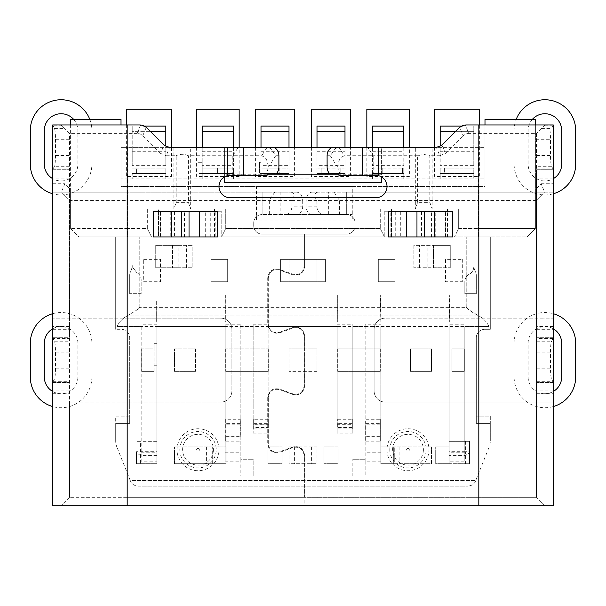 <?xml version="1.0" encoding="UTF-8"?>
<svg xmlns="http://www.w3.org/2000/svg" width="606" height="606" viewBox="0 0 606 606"><rect width="100%" height="100%" fill="white"/><g stroke="black" fill="none" stroke-linecap="round" stroke-linejoin="round"><path stroke-width="0.45" stroke-dasharray="3.03 2.27" d="M362.918 476.043L362.918 459.242L365.153 459.242L365.153 476.043L352.836 476.043L352.836 459.242L352.836 476.043L365.153 476.043L365.153 459.242L352.836 459.242L355.078 459.242L355.078 476.043M362.918 459.242L355.078 459.242M253.164 326.536L253.164 348.927L225.727 348.927L268.284 348.927L253.164 348.927L253.164 433.154L253.164 324.202L253.164 326.536L117.125 326.536L117.125 329.331L117.125 326.536C118.821 322.309 122.17 318.764 127.184 315.893C122.17 318.764 118.821 322.309 117.125 326.536L141.175 326.536L141.175 461.151L156.848 461.151L156.848 326.536L225.167 326.536L225.167 461.151L240.847 461.151L240.847 324.202L225.167 324.202L225.167 461.151M117.125 329.331L121.291 329.331A8.401 8.401 0 0 1 129.692 337.731A8.401 8.401 0 0 0 121.291 329.331L117.125 329.331M129.692 423.405L129.692 337.731L129.692 423.405L115.693 423.405L129.692 423.405L129.692 416.125L115.693 416.125L115.693 440.888A16.801 16.801 0 0 0 116.897 447.13A16.801 16.801 0 0 1 115.693 440.888L115.693 423.405L129.692 423.405L129.692 416.125L115.693 416.125L115.693 423.405L129.692 423.405M130.252 480.52L116.897 447.13L130.252 480.52L475.748 480.52L130.252 480.52M489.103 447.13L475.748 480.52L489.103 447.13A16.801 16.801 0 0 0 490.307 440.888A16.801 16.801 0 0 1 489.103 447.13M490.307 440.888L490.307 423.405L476.308 423.405L476.308 337.731L476.308 423.405L490.307 423.405L490.307 440.888M253.164 433.154L268.844 433.154L268.844 326.536L365.153 326.536L365.153 461.158L380.833 461.158L380.833 463.719L380.833 326.536L449.152 326.536L449.152 446.925L435.714 446.925L449.152 446.925L449.152 463.719L435.714 463.719L435.714 446.925L435.714 463.719L449.152 463.719L449.152 441.327L469.529 441.327L469.529 463.719L449.152 463.719L449.152 461.151L464.825 461.151L464.825 326.536L488.875 326.536L488.875 329.331L484.709 329.331A8.401 8.401 0 0 0 476.308 337.731A8.401 8.401 0 0 1 484.709 329.331L488.875 329.331L488.875 326.536L352.836 326.536L352.836 348.927L337.716 348.927L380.273 348.927L352.836 348.927L352.836 371.326L380.273 371.326L337.716 371.326L352.836 371.326L352.836 433.154L337.156 433.154L337.156 326.536L240.847 326.536L240.847 371.326L268.284 371.326L225.727 371.326L240.847 371.326L240.847 459.242L253.164 459.242L253.164 476.043L253.164 459.242L250.922 459.242L250.922 476.043L253.164 476.043L240.847 476.043L240.847 461.151M380.273 348.927L380.273 371.326L380.273 348.927M268.284 348.927L268.284 371.326L268.284 348.927M316.999 463.719L316.999 446.925L289.001 446.925L289.001 463.719L316.999 463.719L316.999 446.925L289.001 446.925L289.001 463.719L316.999 463.719M195.488 348.927L195.488 371.326L195.488 348.927L174.49 348.927L195.488 348.927M174.49 371.326L195.488 371.326L174.49 371.326L174.49 348.927L174.49 371.326M451.947 348.927L464.272 348.927L464.272 371.326L451.947 371.326L451.947 348.927L451.947 371.326L453.068 371.326L453.068 348.927L464.272 348.927L464.272 371.326L453.068 371.326L453.068 348.927L451.947 348.927M289.001 348.927L289.001 371.326L289.001 348.927L316.999 348.927L316.999 371.326L316.999 348.927L289.001 348.927M316.999 371.326L289.001 371.326L316.999 371.326M410.512 371.326L410.512 348.927L431.51 348.927L431.51 371.326L410.512 371.326L410.512 348.927L431.51 348.927L431.51 371.326L410.512 371.326M174.49 463.719L212.289 463.719L212.289 446.925L174.49 446.925L174.49 463.719L212.145 463.719L212.145 446.925L226.008 446.925L226.008 463.719L212.009 463.719L212.009 446.925L226.008 446.925L226.008 463.719L212.145 463.719L212.145 446.925L174.49 446.925L174.49 463.719M393.711 463.719L431.51 463.719L431.51 446.925L393.711 446.925L393.711 463.719L380.833 463.719L394.271 463.719L394.271 446.925L394.271 463.719L431.51 463.719L431.51 446.925L380.833 446.925L393.711 446.925L393.711 463.719M156.848 461.151L156.848 326.536M225.167 326.536L225.167 324.202M240.847 324.202L240.847 326.536M337.156 326.536L337.156 433.154M352.836 433.154L352.836 324.202L337.156 324.202M352.836 324.202L352.836 326.536M488.875 326.536C487.179 322.309 483.83 318.764 478.816 315.893C483.83 318.764 487.179 322.309 488.875 326.536M141.175 326.536L141.175 461.151M156.848 324.202L141.175 324.202M243.082 476.043L240.847 476.043L240.847 459.242L243.082 459.242L243.082 476.043L250.922 476.043M337.716 348.927L337.716 371.326L337.716 348.927M225.727 348.927L225.727 371.326L225.727 348.927M268.844 446.925L282.002 446.925L282.002 463.719L268.003 463.719L268.003 446.925L268.003 463.719L282.002 463.719L282.002 446.925L268.844 446.925L268.844 447.842L268.003 447.842M156.848 455.424L140.395 455.424L140.395 463.719L156.848 463.719L156.848 441.327L136.471 441.327L140.395 441.327L140.395 451.682L136.471 451.682L136.471 452.803L140.395 455.424L140.395 451.682L156.848 451.682L156.848 463.719L136.471 463.719L136.471 451.682M141.728 348.927L141.728 371.326L154.053 371.326L141.728 371.326L141.728 348.927L152.932 348.927L152.932 371.326L152.932 348.927L154.053 348.927L141.728 348.927M154.053 371.326L154.053 348.927L154.053 365.729L156.848 365.729L154.053 365.729L154.053 371.326M323.998 446.925L337.996 446.925L337.996 463.719L323.998 463.719L337.996 463.719L337.996 446.925L323.998 446.925L323.998 463.719L323.998 446.925M206.404 446.925L206.404 463.719M180.088 446.925L180.088 463.719M156.848 451.682L156.848 441.327L140.395 441.327M140.395 463.719L136.471 463.719L136.471 452.803M156.848 343.329L154.053 343.329L156.848 343.329L156.848 365.729L156.848 343.329M154.053 348.927L154.053 343.329L154.053 348.927M253.164 324.202L268.844 324.202L268.844 433.154M464.825 326.536L464.825 461.151M449.152 461.151L449.152 324.202L464.825 324.202M449.152 324.202L449.152 326.536M380.833 326.536L380.833 461.158M365.153 326.536L365.153 324.202L380.833 324.202M268.844 326.536L268.844 324.202M115.693 236.938L139.774 236.938L115.693 236.938L115.693 329.331L115.693 236.938M466.196 307.333C469.362 310.401 468.453 309.568 478.816 315.893L127.184 315.893C137.547 309.568 136.645 310.393 139.804 307.333L139.774 236.938L139.804 307.333C136.63 310.408 137.547 309.568 127.184 315.893L478.816 315.893C472.097 312.37 467.9 309.507 466.226 307.295L139.804 307.333L466.196 307.333L466.226 236.938L139.774 236.938L466.226 236.938L466.226 307.295M178.126 245.339L155.734 245.339L155.734 267.738L155.734 245.339L192.125 245.339L192.125 267.738L155.734 267.738L178.126 267.738L178.126 245.339L192.125 245.339L192.125 267.738L186.527 267.738L186.527 245.339M395.112 259.338L395.112 281.737L378.318 281.737L378.318 259.338L395.112 259.338L395.112 281.737L378.318 281.737L378.318 259.338L395.112 259.338L378.318 259.338L378.318 281.737L395.112 281.737L395.112 259.338L378.318 259.338L378.318 281.737L395.112 281.737L395.112 259.338M462.31 259.338L462.31 281.737L445.508 281.737L445.508 259.338L462.31 259.338L445.508 259.338L445.508 281.737L462.31 281.737L462.31 259.338M210.888 259.338L227.682 259.338L227.682 281.737L210.888 281.737L210.888 259.338L227.682 259.338L227.682 281.737L210.888 281.737L210.888 259.338L210.888 281.737L227.682 281.737L227.682 259.338L210.888 259.338L210.888 281.737L227.682 281.737L227.682 259.338L210.888 259.338M325.399 259.338L325.399 281.737L280.601 281.737L280.601 259.338L325.399 259.338L325.399 281.737L325.399 259.338L316.999 259.338L316.999 281.737L325.399 281.737L325.399 259.338L316.999 259.338L316.999 281.737L325.399 281.737L280.601 281.737L280.601 259.338L325.399 259.338M490.307 329.331L488.875 329.331L490.307 329.331L490.307 236.938L466.226 236.938L490.307 236.938L490.307 329.331M70.614 124.95L70.614 228.538L70.614 192.14L127.73 192.14L127.73 228.538L70.614 228.538L127.73 228.538L127.73 236.938L158.53 236.938L151.53 236.938L147.334 228.538L151.53 236.938L79.015 236.938L127.73 236.938L127.73 228.538L147.334 228.538L147.334 208.941L225.727 208.941L147.334 208.941L225.727 208.941L225.727 228.538L380.273 228.538L380.273 208.941L458.666 208.941L380.273 208.941L458.666 208.941L458.666 228.538L454.47 236.938L447.47 236.938L526.985 236.938L454.47 236.938L458.666 228.538L478.27 228.538L458.666 228.538L458.666 208.941L432.123 208.941L432.123 147.349L484.989 147.349L484.989 119.344L535.386 119.344L535.386 192.14L312.529 192.14L346.677 192.14L346.677 214.539A8.401 8.401 0 0 1 355.078 222.94A8.401 8.401 0 0 0 346.677 214.539L312.529 214.539L346.677 214.539L346.677 192.14L544.582 192.14L536.128 200.541L536.499 196.821L536.499 318.044L536.499 169.741L553.301 169.741L553.301 124.95L465.34 125.025L459.742 127.343L463.189 135.668L465.749 133.941L468.786 133.35L465.34 125.025M484.989 124.95L484.989 186.542L121.011 186.542L121.011 147.349L127.73 147.349L127.73 228.538L147.334 228.538L147.334 208.941L158.53 208.941L158.53 236.938L221.523 236.938L158.53 236.938L158.53 208.941L225.727 208.941L225.727 228.538L221.523 236.938L384.477 236.938L221.523 236.938L225.727 228.538L380.273 228.538L384.477 236.938L391.476 236.938L384.477 236.938L380.273 228.538L380.273 208.941L432.123 208.941L429.828 202.359L417.625 202.359L415.33 208.941L415.33 147.349L432.123 147.349M391.476 236.938L447.47 236.938L391.476 236.938L391.476 208.941L391.476 236.938M70.614 228.538L79.015 236.938L70.614 228.538M165.809 165.643L132.214 165.643L132.214 147.349L165.809 147.349L165.809 165.643L165.809 131.669L132.214 131.669L132.214 147.349L121.011 147.349L121.011 124.95M352.275 220.137L256.52 220.137L256.52 186.542L352.275 186.542L352.275 220.137L352.275 186.542L484.989 186.542L484.989 178.141L121.011 178.141L121.011 119.344L70.614 119.344L70.614 192.14L52.934 192.14L52.699 189.739L52.699 505.722L304.121 505.722L304.121 455.454C303.03 448.887 299.258 446.258 292.812 447.569L279.783 452.311C272.905 453.712 268.882 450.909 267.723 443.91L267.723 397.513C268.882 390.506 272.905 387.711 279.783 389.105L292.812 393.847C299.258 395.157 303.03 392.529 304.121 385.969L304.121 335.974C303.03 329.406 299.258 326.785 292.812 328.096L279.783 332.83C272.905 334.232 268.882 331.429 267.723 324.43L267.723 277.889C268.882 270.89 272.905 268.087 279.783 269.481L292.812 274.223C299.258 275.533 303.03 272.905 304.121 266.345C303.03 272.905 299.258 275.533 292.812 274.223L279.783 269.481C272.905 268.087 268.882 270.89 267.723 277.889L267.723 324.43C268.882 331.429 272.905 334.232 279.783 332.83L292.812 328.096C299.258 326.785 303.03 329.406 304.121 335.974L304.121 385.969C303.03 392.529 299.258 395.157 292.812 393.847L279.783 389.105C272.905 387.711 268.882 390.506 267.723 397.513L267.723 443.91C268.882 450.909 272.905 453.712 279.783 452.311L292.812 447.569C299.258 446.258 303.03 448.887 304.121 455.454L304.121 505.722L127.169 505.722L553.301 505.722L553.301 318.135L385.318 318.135L536.499 318.135L536.499 497.321L544.9 505.722L304.682 505.722L544.9 505.722L536.499 497.321L478.831 497.321L536.499 497.321L536.499 133.35L468.786 133.35M121.011 178.141L121.011 186.542L256.52 186.542L256.52 220.137M69.501 188.36L69.501 318.052L69.796 200.503L61.388 192.14L69.872 200.541L127.177 200.541L127.177 192.14L262.125 192.14L61.411 192.14L64.857 183.739L69.501 188.36L69.501 133.35L61.1 124.95L69.501 133.35L127.177 133.35L127.169 497.321L478.823 497.321L304.682 497.321L304.682 455.454C303.515 448.448 299.493 445.652 292.615 447.046C299.493 445.652 303.515 448.448 304.682 455.454L304.682 497.321M214.524 236.938L214.524 208.941L214.524 236.938M447.47 236.938L447.47 208.941L447.47 236.938M478.27 147.349L478.27 236.938L478.27 228.538L535.386 228.538L526.985 236.938L535.386 228.538L478.27 228.538L478.27 192.14M536.499 318.044L553.301 318.135L553.301 189.739L553.066 192.14L535.386 192.14L535.386 228.538L535.386 124.95M417.625 202.359L417.625 155.742L423.723 154.348L429.828 155.742L429.828 202.359M415.33 147.349L381.394 147.349L381.394 176.846M229.939 175.346L227.409 175.702L227.409 147.349L238.203 147.349L232.802 155.742L188.375 155.742L188.375 202.359L190.67 208.941L190.67 147.349L243.604 147.349M224.606 176.846L224.606 147.349L224.606 174.225L381.394 174.225L363.858 174.225L365.191 175.346L339.057 175.346M224.606 182.626L224.606 174.225L268.276 174.225M230.204 175.346L240.809 175.346L242.142 174.225M240.809 175.346L266.943 175.346M362.396 147.349L381.394 147.349L381.394 182.626M337.724 174.225L363.858 174.225M190.67 147.349L127.73 147.349M261.004 147.349L289.001 147.349L289.001 165.643L261.004 165.643L261.004 147.349L165.809 147.349L165.809 146.069M316.999 147.349L344.996 147.349L344.996 165.643L316.999 165.643L316.999 147.349L289.001 147.349M372.432 147.349L403.793 147.349L403.793 165.643L372.432 165.643L372.432 147.349L344.996 147.349M484.989 178.141L484.989 147.349L403.793 147.349M173.877 147.349L173.877 208.941L176.172 202.359L176.172 155.742L166.173 155.742L169.68 147.266L164.082 144.948L160.575 153.424L166.173 155.742M188.375 155.742C184.307 153.856 180.24 153.856 176.172 155.742M176.172 202.359L188.375 202.359M417.625 155.742L373.198 155.742L367.797 147.349L436.32 147.266L439.827 155.742L445.425 153.424L463.189 135.668M439.827 155.742L429.828 155.742M227.409 175.702A11.196 11.196 0 0 0 230.204 197.745L375.796 197.745A11.196 11.196 0 0 0 378.591 175.702L376.22 175.354M69.501 139.289L55.494 139.289C55.464 133.661 55.108 130.04 54.442 128.427L52.699 124.95L140.66 125.025L137.214 133.35L140.251 133.941L142.811 135.668L160.575 153.424M137.214 133.35L127.177 133.35L127.177 124.95M452.705 211.744L388.476 211.744L452.705 211.744L388.476 211.744L388.476 236.938L452.705 236.938L388.476 236.938L452.705 236.938L452.705 211.744M217.524 211.744L153.295 211.744L217.524 211.744L153.295 211.744L153.295 236.938L217.524 236.938L153.295 236.938L217.524 236.938L217.524 211.744M436.32 147.266L441.918 144.948L459.742 127.343M69.501 318.052L69.501 337.731L52.699 337.731L69.501 337.731L69.501 338.565L53.116 338.565L54.442 341.208C55.108 342.822 55.464 346.443 55.494 352.078L55.494 368.183C55.464 373.811 55.108 377.432 54.442 379.053L52.699 382.318M69.501 402.126L127.177 402.126L127.177 505.722L61.1 505.722L127.169 505.722L127.169 497.321L69.501 497.321L127.177 497.321L127.177 402.126L220.682 402.126A11.196 11.196 0 0 0 231.886 390.931L231.886 329.331A11.196 11.196 0 0 0 220.682 318.135L127.177 318.135L220.682 318.135A11.196 11.196 0 0 1 231.886 329.331L231.886 390.931A11.196 11.196 0 0 1 220.682 402.126L69.501 402.126L69.501 497.321L69.501 338.565M69.501 497.321L61.1 505.722L69.501 497.321L69.501 133.35M52.699 125.162L52.699 189.739M52.699 337.943L53.116 338.565M127.73 192.14L70.614 192.14L127.177 192.14L127.177 318.135L52.699 318.135L127.177 318.135L127.177 200.541L291.91 200.541L291.91 206.138A8.401 6.431 -90 0 1 285.479 214.539L352.275 214.539L285.479 214.539M304.121 234.136L304.121 266.345L304.121 234.136L262.125 234.136A8.401 8.401 0 0 1 253.725 225.743A8.401 8.401 0 0 0 262.125 234.136L304.121 234.136M127.169 505.722L127.169 497.321L304.121 497.321M253.725 222.94A8.401 8.401 0 0 1 262.125 214.539A8.401 8.401 0 0 0 253.725 222.94L253.725 225.743L253.725 222.94M221.758 236.938L153.765 236.938L221.758 236.938L153.765 236.938L221.758 236.938L221.758 211.744L153.765 211.744L221.758 211.744L153.765 211.744L221.758 211.744L221.758 236.938M199.404 449.72A1.401 1.401 0 0 1 198.01 451.122A1.401 1.401 0 0 1 196.609 449.72A1.401 1.401 0 0 1 198.01 448.326A1.401 1.401 0 0 1 199.404 449.72A1.401 1.401 0 0 0 198.01 448.326A1.401 1.401 0 0 0 196.609 449.72A1.401 1.401 0 0 0 198.01 451.122A1.401 1.401 0 0 0 199.404 449.72M179.808 449.72A18.195 18.195 0 0 1 198.01 431.525A18.195 18.195 0 0 1 216.206 449.72A18.195 18.195 0 0 1 198.01 467.923A18.195 18.195 0 0 1 179.808 449.72M544.9 124.95L536.499 133.35L544.9 124.95M536.499 133.35L536.499 169.741L553.301 169.741L553.301 189.739M478.831 505.722L478.823 402.126L553.301 402.126L385.318 402.126A11.196 11.196 0 0 1 374.114 390.931L374.114 329.331A11.196 11.196 0 0 1 385.318 318.135A11.196 11.196 0 0 0 374.114 329.331L374.114 390.931A11.196 11.196 0 0 0 385.318 402.126L478.823 402.126L478.831 497.321L478.823 124.95M268.284 397.513L268.284 443.91C269.375 450.47 273.139 453.099 279.593 451.788L292.615 447.046L279.593 451.788C273.139 453.099 269.375 450.47 268.284 443.91L268.284 397.513C269.375 390.946 273.139 388.325 279.593 389.628C273.139 388.325 269.375 390.946 268.284 397.513M292.615 394.37L279.593 389.628L292.615 394.37C299.493 395.771 303.515 392.968 304.682 385.969C303.515 392.968 299.493 395.771 292.615 394.37M304.682 335.974L304.682 385.969L304.682 335.974C303.515 328.975 299.493 326.172 292.615 327.566C299.493 326.172 303.515 328.975 304.682 335.974M279.593 332.308L292.615 327.566L279.593 332.308C273.139 333.618 269.375 330.99 268.284 324.43C269.375 330.99 273.139 333.618 279.593 332.308M268.284 277.889L268.284 324.43L268.284 277.889C269.375 271.321 273.139 268.7 279.593 270.011C273.139 268.7 269.375 271.321 268.284 277.889M292.615 274.753L279.593 270.011L292.615 274.753C299.493 276.147 303.515 273.344 304.682 266.345C303.515 273.344 299.493 276.147 292.615 274.753M304.682 234.136L304.682 266.345L304.682 234.136L346.677 234.136A8.401 8.401 0 0 0 355.078 225.743A8.401 8.401 0 0 1 346.677 234.136L304.682 234.136M355.078 225.743L355.078 222.94L355.078 225.743M536.128 200.541L478.823 200.541L478.823 318.135L478.823 192.14L478.823 200.541L316.893 200.541L316.893 206.138A8.401 6.431 90 0 0 323.324 214.539M452.235 236.938L384.242 236.938L452.235 236.938L384.242 236.938L452.235 236.938L452.235 211.744L384.242 211.744L452.235 211.744L384.242 211.744L452.235 211.744L452.235 236.938M409.391 449.72A1.401 1.401 0 0 1 407.989 451.122A1.401 1.401 0 0 1 406.596 449.72A1.401 1.401 0 0 1 407.989 448.326A1.401 1.401 0 0 1 409.391 449.72A1.401 1.401 0 0 0 407.989 448.326A1.401 1.401 0 0 0 406.596 449.72A1.401 1.401 0 0 0 407.989 451.122A1.401 1.401 0 0 0 409.391 449.72M473.786 165.643L473.786 126.071L473.786 165.643L440.191 165.643L440.191 146.069M233.568 147.349L233.568 165.643L202.207 165.643L202.207 147.349M455.311 131.669L473.786 131.669L440.191 131.669L440.191 165.643M461.787 126.071L440.191 126.071L440.191 131.669M372.432 131.669L403.793 131.669L403.793 126.071L372.432 126.071L372.432 165.643M403.793 131.669L403.793 165.643M344.996 131.669L344.996 126.071L316.999 126.071L316.999 131.669L344.996 131.669L344.996 165.643M316.999 131.669L316.999 165.643M261.004 131.669L289.001 131.669L289.001 126.071L261.004 126.071L261.004 165.643M289.001 131.669L289.001 165.643M233.568 131.669L233.568 126.071L202.207 126.071L202.207 131.669L233.568 131.669L233.568 165.643M202.207 131.669L202.207 165.643M165.809 131.669L165.809 126.071L132.214 126.071L132.214 131.669L132.214 126.071L144.213 126.071M132.214 165.643L132.214 131.669L150.689 131.669M293.175 214.539L262.125 214.539L293.175 214.539M262.125 192.14L296.273 192.14L262.125 192.14L262.125 214.539L262.125 192.14M290.872 192.14C294.614 192.981 294.955 195.776 291.91 200.541L302.705 200.541L302.705 206.138A8.401 6.431 90 0 1 296.273 214.539M296.273 192.14A8.401 6.431 90 0 1 302.705 200.541M61.388 192.14L52.934 192.14L61.388 192.14M52.699 169.741L69.501 169.741L52.699 169.741M55.494 139.289L55.494 155.401C55.464 161.029 55.108 164.65 54.442 166.264L52.699 169.529M312.529 214.539A8.401 6.431 -90 0 1 306.091 206.138L306.091 200.541A8.401 6.431 -90 0 1 312.529 192.14M536.499 368.183L550.506 368.183C550.536 373.811 550.892 377.432 551.558 379.053L553.301 382.318M550.506 368.183L550.506 352.078C550.536 346.443 550.892 342.822 551.558 341.208L553.301 337.943M553.301 382.53L536.499 382.53L553.301 382.53M536.499 188.368L541.143 183.739L544.582 192.14M553.066 192.14L544.612 192.14L536.204 200.51M553.301 169.529L551.558 166.264C550.892 164.65 550.536 161.029 550.506 155.401L550.506 139.289L536.499 139.289M553.301 125.162L551.558 128.427C550.892 130.04 550.536 133.661 550.506 139.289M317.923 192.14C314.188 192.981 313.84 195.776 316.893 200.541L306.091 200.541M553.301 337.731L536.499 337.731L553.301 337.731M389.794 449.72A18.195 18.195 0 0 0 407.989 467.923A18.195 18.195 0 0 0 426.192 449.72A18.195 18.195 0 0 0 407.989 431.525A18.195 18.195 0 0 0 389.794 449.72M52.699 382.53L69.501 382.53L52.699 382.53M164.082 144.948L146.258 127.343L140.66 125.025M227.409 147.349L169.68 147.266M238.203 147.349L272.458 147.349M232.802 175.346L232.802 155.742L261.663 155.742L264.943 157.409C266.685 159.325 267.723 162.302 268.072 166.332L268.094 166.945A8.401 6.431 -90 0 1 264.867 174.225M278.896 155.742L275.73 155.742L270.655 148.523L267.057 147.349L261.663 155.742M365.191 175.346L375.796 175.346M367.797 147.349L333.542 147.349M327.104 166.945L337.466 166.945L337.928 166.332C338.269 162.31 339.315 159.333 341.057 157.409L344.337 155.742L338.943 147.349L335.345 148.523L330.27 155.742L327.104 155.742M373.198 175.346L373.198 155.742L344.337 155.742M341.133 174.225A8.401 6.431 90 0 1 337.906 166.945L337.928 166.332M275.73 155.742L268.534 166.945L268.072 166.332M450.266 267.738L450.266 245.339L413.875 245.339L413.875 267.738L450.266 267.738L433.472 267.738L433.472 245.339L450.266 245.339L450.266 267.738M143.69 259.338L160.492 259.338L160.492 281.737L143.69 281.737L143.69 259.338L143.69 281.737L160.492 281.737L160.492 259.338L143.69 259.338M138.176 486.118L467.824 486.118L138.176 486.118C134.115 485.732 131.517 483.967 130.381 480.838C131.517 483.967 134.115 485.732 138.176 486.118M475.619 480.838L475.619 480.838C474.483 483.967 471.885 485.732 467.824 486.118C471.885 485.732 474.483 483.967 475.619 480.838M490.307 416.125L490.307 423.405L490.307 416.125L476.308 416.125L476.308 423.405L490.307 423.405L476.308 423.405L476.308 416.125L490.307 416.125M427.874 267.738L433.472 267.738L433.472 245.339L413.875 245.339L413.875 267.738L427.874 267.738L427.874 245.339M419.473 267.738L419.473 245.339M280.601 281.737L289.001 281.737L280.601 281.737L280.601 259.338L280.601 281.737M289.001 259.338L280.601 259.338L289.001 259.338L289.001 281.737L289.001 259.338M172.528 245.339L172.528 267.738L172.528 245.339M186.527 267.738L178.126 267.738M469.529 451.682L469.529 441.327L449.152 441.327L449.152 463.726L465.613 463.726L465.605 451.682L469.529 451.682L469.529 452.803L465.605 455.424L449.152 455.424M469.529 452.803L469.529 463.719L465.613 463.726M465.605 441.327L465.605 451.682L449.152 451.682M365.153 461.158L365.153 324.202M425.912 446.925L425.912 463.719M399.877 446.925L399.877 463.719M250.922 459.242L243.082 459.242M294.599 446.925L294.599 463.719M311.401 446.925L311.401 463.719M156.848 301.121L156.848 310.704L156.287 310.704L156.287 301.121L156.848 301.121L156.848 322.051L156.848 310.704M156.287 301.121L156.287 322.051L156.848 322.051L156.287 322.051L156.287 310.704M141.175 279.957A8.401 8.401 0 0 0 136.691 272.526A8.401 8.401 0 0 1 141.175 279.957L141.175 293.668L129.692 293.668L141.175 293.668L141.175 279.957M129.692 293.668L129.692 275.215A7.28 7.28 0 0 1 130.949 271.117L132.259 266.807L136.691 272.526L132.259 266.807L130.949 271.117A7.28 7.28 0 0 0 129.692 275.215L129.692 293.668M132.214 265.095L132.259 266.807L132.214 265.095M132.214 179.111L165.809 179.111L165.809 173.513L156.007 173.513L156.007 168.067L156.007 173.513L136.411 173.513L136.411 168.067L165.809 168.067L165.809 173.513L132.214 173.513L136.411 173.513L136.411 168.067L132.214 168.067L165.809 168.067L165.809 173.574L132.214 173.574L132.214 179.111L132.214 173.574M165.809 179.111L165.809 173.574M240.287 436.282L240.287 419.254L225.727 419.254L225.727 441.213L225.727 436.282L240.287 436.282L240.287 419.254M225.727 419.254L225.727 436.282M240.287 424.185L225.727 424.185M225.727 441.213L240.287 441.213M202.207 179.111L233.568 179.111L233.568 173.574L202.207 173.574L202.207 179.111L202.207 173.513L233.568 173.513L233.568 179.111M233.568 173.574L233.568 168.067L233.568 173.513L198.01 173.513L202.207 173.513L202.207 168.067L233.568 168.067L217.607 168.067L217.607 173.513L217.607 168.067L202.207 168.067L202.207 173.574M202.207 162.317L202.207 168.067L202.207 162.317L198.01 162.317L198.01 173.513L198.01 162.317L202.207 162.317M225.727 295.016L225.727 310.704L225.167 310.704L225.167 295.016L225.727 295.016L225.727 322.051L225.167 322.051L225.167 310.704M225.727 310.704L225.727 322.051L225.167 322.051L225.167 295.016M268.284 322.051L268.844 322.051L268.284 322.051L268.284 295.016L268.284 322.051M268.844 310.704L268.844 295.016L268.844 322.051L268.844 310.704L268.284 310.704M268.844 295.016L268.284 295.016M253.725 424.185L268.284 424.185L268.284 419.254L268.284 427.427L253.725 427.427L253.725 428.942L253.725 419.254L253.725 427.427M268.284 424.185L268.284 427.427M253.725 428.942L268.284 428.942M268.284 419.254L253.725 419.254M261.004 179.111L261.004 168.067L289.001 168.067L279.199 168.067L279.199 173.513L259.603 173.513L289.001 173.513L289.001 179.111L289.001 168.067L289.001 173.513L279.199 173.513L279.199 168.067L261.004 168.067L261.004 162.317L261.004 179.111L289.001 179.111M259.603 162.317L261.004 162.317L259.603 162.317L259.603 173.513L259.603 162.317M289.001 173.574L261.004 173.574M337.716 419.254L352.275 419.254L352.275 424.185L337.716 424.185L337.716 419.254L337.716 427.427L352.275 427.427L352.275 428.942L337.716 428.942L337.716 427.427M337.716 424.185L337.716 428.942M352.275 428.942L352.275 424.185M352.275 427.427L352.275 419.254M337.716 295.016L337.716 322.051L337.716 295.016L337.156 295.016L337.156 305.947L337.716 305.947M337.156 295.016L337.156 322.051L337.716 322.051L337.156 322.051L337.156 305.947M337.716 310.704L337.156 310.704M321.195 173.513L321.195 168.067L340.799 168.067L340.799 173.513L321.195 173.513L321.195 168.067L316.999 168.067L316.999 173.513L321.195 173.513M316.999 179.111L316.999 168.067L344.996 168.067L344.996 173.513L316.999 173.513L316.999 179.111L344.996 179.111L344.996 168.067L340.799 168.067L340.799 173.513L344.996 173.513L344.996 179.111M344.996 173.574L316.999 173.574M382.795 173.513L382.795 168.067L402.392 168.067L402.392 173.513L382.795 173.513L382.795 168.067L372.432 168.067L372.432 173.513L382.795 173.513M372.432 173.574L372.432 168.067L403.793 168.067L403.793 173.513L372.432 173.513L372.432 179.111L372.432 173.574L403.793 173.574L403.793 168.067L402.392 168.067L402.392 173.513L403.793 173.513L403.793 179.111L403.793 173.574M372.432 179.111L403.793 179.111M380.273 436.282L365.713 436.282L365.713 419.254L380.273 419.254L380.273 441.213L365.713 441.213L365.713 424.185L380.273 424.185L380.273 419.254M365.713 441.213L365.713 436.282M380.273 424.185L380.273 441.213M365.713 424.185L365.713 419.254M449.713 310.704L449.713 322.051L449.152 322.051L449.713 295.016L449.713 322.051L449.152 322.051L449.152 295.016L449.152 310.704M449.152 295.016L449.713 295.016M464.825 293.668L464.825 281.616A8.401 8.401 0 0 1 469.309 274.185A8.401 8.401 0 0 0 464.825 281.616L464.825 293.668L476.308 293.668L476.308 275.215A7.28 7.28 0 0 0 475.043 271.117L473.786 266.935C473.581 270.223 472.082 272.639 469.309 274.185C472.082 272.639 473.574 270.223 473.786 266.935L475.043 271.117A7.28 7.28 0 0 1 476.308 275.215L476.308 293.668L464.825 293.668M463.991 173.513L463.991 168.067L463.991 173.513L444.387 173.513L444.387 168.067L473.786 168.067L473.786 173.513L440.191 173.513L444.387 173.513L444.387 168.067L440.191 168.067L473.786 168.067L473.786 179.111L473.786 173.513L463.991 173.513M440.191 179.111L440.191 168.067L440.191 179.111L473.786 179.111M473.786 173.574L440.191 173.574M380.833 310.704L380.833 295.016L380.833 322.051L380.273 295.016L380.273 310.704M380.273 322.051L380.833 322.051L380.273 322.051M380.833 295.016L380.273 295.016M532.379 119.344A16.801 16.801 0 0 0 528.106 130.548L528.106 164.143A16.801 16.801 0 0 0 553.301 178.694M553.301 193.776A30.8 30.8 0 0 1 514.108 164.143L514.108 130.548A30.8 30.8 0 0 1 516.214 119.344M73.621 119.344A16.801 16.801 0 0 1 77.894 130.548L77.894 164.143A16.801 16.801 0 0 1 52.699 178.694M89.786 119.344A30.8 30.8 0 0 1 91.892 130.548L91.892 164.143A30.8 30.8 0 0 1 52.699 193.776M434.593 147.349L434.593 176.467L479.384 176.467L479.384 124.95M366.835 147.349L366.835 176.467L409.391 176.467L409.391 147.349M311.401 147.349L311.401 176.467L350.594 176.467L350.594 147.349M255.406 147.349L255.406 176.467L294.599 176.467L294.599 147.349M196.609 147.349L196.609 176.467L239.165 176.467L239.165 147.349M126.616 124.95L126.616 176.467L171.407 176.467L171.407 147.349M553.301 391.476A16.801 16.801 0 0 1 528.106 376.932L528.106 343.329A16.801 16.801 0 0 1 553.301 328.785M553.301 406.558A30.8 30.8 0 0 1 514.108 376.932L514.108 343.329A30.8 30.8 0 0 1 553.301 313.703M52.699 391.476A16.801 16.801 0 0 0 77.894 376.932L77.894 343.329A16.801 16.801 0 0 0 52.699 328.785M52.699 313.703A30.8 30.8 0 0 1 91.892 343.329L91.892 376.932A30.8 30.8 0 0 1 52.699 406.558M225.167 452.758L240.847 452.758M268.844 424.761L253.164 424.761M378.591 147.349L378.591 175.702M54.442 128.427L64.577 128.427M61.933 125.783L53.116 125.783M54.442 341.208L69.501 341.208M52.699 329.331L69.501 329.331M69.501 326.536L52.699 326.536M153.765 211.744L153.765 236.938L153.765 211.744M160.355 236.938L160.355 211.744M174.573 211.744L174.573 236.938M215.168 211.744L215.168 236.938M200.95 236.938L200.95 211.744M219.008 449.72A20.998 20.998 0 0 0 198.01 428.722A20.998 20.998 0 0 0 177.013 449.72A20.998 20.998 0 0 0 198.01 470.718A20.998 20.998 0 0 0 219.008 449.72M213.403 449.72A15.4 15.4 0 0 1 198.01 465.12A15.4 15.4 0 0 1 182.611 449.72A15.4 15.4 0 0 1 198.01 434.328A15.4 15.4 0 0 1 213.403 449.72M205.275 236.938L205.275 211.744M170.248 211.744L170.248 236.938M184.466 236.938L184.466 211.744M191.057 211.744L191.057 236.938M384.242 211.744L384.242 236.938L384.242 211.744M445.645 211.744L445.645 236.938M431.427 236.938L431.427 211.744M405.05 211.744L405.05 236.938M390.832 236.938L390.832 211.744M386.992 449.72A20.998 20.998 0 0 0 407.989 470.718A20.998 20.998 0 0 0 428.987 449.72A20.998 20.998 0 0 0 407.989 428.722A20.998 20.998 0 0 0 386.992 449.72M334.08 192.14L339.481 200.541L339.481 214.539M440.191 151.265L473.786 151.265M372.432 151.265L403.793 151.265M316.999 151.265L344.996 151.265M261.004 151.273L289.001 151.273M202.207 151.265L233.568 151.265M132.214 151.265L165.809 151.265M269.322 214.539L269.322 200.541L274.723 192.14M280.123 192.14L280.123 214.539M302.705 206.138L291.91 206.138M52.699 183.739L64.857 183.739M69.501 178.141L52.699 178.141M53.116 168.907L69.501 168.907M69.501 166.264L54.442 166.264M55.494 155.401L69.501 155.401M316.893 206.138L306.091 206.138M328.679 214.539L328.679 192.14M536.499 381.689L552.884 381.689M551.558 379.053L536.499 379.053M553.301 390.931L536.499 390.931M536.499 393.726L553.301 393.726M541.143 183.739L553.301 183.739M553.301 178.141L536.499 178.141M536.499 168.907L552.884 168.907M552.884 125.783L544.067 125.783M541.423 128.427L551.558 128.427M536.499 155.401L550.506 155.401M551.558 166.264L536.499 166.264M553.301 326.536L536.499 326.536M536.499 329.331L553.301 329.331M552.884 338.565L536.499 338.565M536.499 341.208L551.558 341.208M550.506 352.078L536.499 352.078M423.389 449.72A15.4 15.4 0 0 1 407.989 465.12A15.4 15.4 0 0 1 392.597 449.72A15.4 15.4 0 0 1 407.989 434.328A15.4 15.4 0 0 1 423.389 449.72M400.725 211.744L400.725 236.938M414.943 236.938L414.943 211.744M435.752 236.938L435.752 211.744M421.534 211.744L421.534 236.938M52.699 393.726L69.501 393.726M69.501 390.931L52.699 390.931M53.116 381.689L69.501 381.689M69.501 379.053L54.442 379.053M55.494 368.183L69.501 368.183M69.501 352.078L55.494 352.078M142.811 135.668L146.258 127.343M445.425 153.424L441.918 144.948M330.27 155.742L337.466 166.945M268.534 166.945L278.896 166.945M445.455 236.938L445.455 211.744M435.1 211.744L435.1 236.938M406.088 236.938L406.088 211.744M395.733 211.744L395.733 236.938M160.545 211.744L160.545 236.938M170.9 236.938L170.9 211.744M210.267 236.938L210.267 211.744M199.912 211.744L199.912 236.938M464.825 452.758L449.152 452.758M380.833 452.758L365.153 452.758M337.156 424.761L352.836 424.761M141.175 452.758L156.848 452.758M156.287 305.947L156.848 305.947M240.287 423.624L225.727 423.624M240.287 436.843L225.727 436.843M225.167 305.947L225.727 305.947M268.844 305.947L268.284 305.947M253.725 423.624L268.284 423.624M253.725 423.685L268.284 423.685M352.275 423.624L337.716 423.624M352.275 423.685L337.716 423.685M365.713 436.843L380.273 436.843M365.713 423.624L380.273 423.624M449.713 305.947L449.152 305.947M380.833 305.947L380.273 305.947"/><path stroke-width="0.91" d="M121.011 124.95L121.011 119.344L70.614 119.344L70.614 124.95M535.386 124.95L535.386 119.344L484.989 119.344L484.989 124.95M381.394 176.846L381.394 182.626L224.606 182.626L224.606 176.846M230.204 175.346L266.943 175.346L268.276 174.225L337.724 174.225L339.057 175.346L378.591 175.702A11.196 11.196 0 0 1 375.796 197.745L230.204 197.745A11.196 11.196 0 0 1 227.409 175.702L229.757 175.354M243.604 175.346L243.604 147.349L434.994 147.349A11.196 11.196 0 0 0 442.91 144.069L458.75 128.23A11.196 11.196 0 0 1 466.665 124.95L553.301 124.95L553.301 505.722L52.699 505.722L52.699 124.95L139.335 124.95A11.196 11.196 0 0 1 147.25 128.23L163.09 144.069A11.196 11.196 0 0 0 171.006 147.349L272.458 147.349A8.401 6.431 90 0 1 278.896 155.742L278.896 166.945A8.401 6.431 90 0 1 275.669 174.225M153.295 211.744L217.524 211.744L217.524 236.938L153.295 236.938L153.295 211.744M452.705 236.938L388.476 236.938L388.476 211.744L452.705 211.744L452.705 236.938M440.191 146.069L440.191 131.669L455.311 131.669M440.191 131.669L440.191 126.071L461.787 126.071M372.432 147.349L372.432 126.071L403.793 126.071L403.793 147.349M372.432 131.669L403.793 131.669M344.996 147.349L344.996 126.071L316.999 126.071L316.999 131.669L344.996 131.669M316.999 147.349L316.999 131.669M289.001 147.349L289.001 126.071L261.004 126.071L261.004 131.669L289.001 131.669M261.004 147.349L261.004 131.669M233.568 147.349L233.568 126.071L202.207 126.071L202.207 131.669L233.568 131.669M202.207 147.349L202.207 131.669M144.213 126.071L165.809 126.071L165.809 146.069M165.809 131.669L150.689 131.669M376.44 175.361L375.796 175.346M330.331 174.225A8.401 6.431 -90 0 1 327.104 166.945L327.104 155.742A8.401 6.431 -90 0 1 333.542 147.349L362.396 147.349L362.396 175.346M532.379 119.344A16.801 16.801 0 0 1 561.701 130.548L561.701 164.143A16.801 16.801 0 0 1 553.301 178.694M516.214 119.344A30.8 30.8 0 0 1 575.7 130.548L575.7 164.143A30.8 30.8 0 0 1 553.301 193.776M52.699 178.694A16.801 16.801 0 0 1 44.299 164.143L44.299 130.548A16.801 16.801 0 0 1 73.621 119.344M52.699 193.776A30.8 30.8 0 0 1 30.3 164.143L30.3 130.548A30.8 30.8 0 0 1 89.786 119.344M479.384 124.95L479.384 109.269L434.593 109.269L434.593 147.349M409.391 147.349L409.391 109.269L366.835 109.269L366.835 147.349M350.594 147.349L350.594 109.269L311.401 109.269L311.401 147.349M294.599 147.349L294.599 109.269L255.406 109.269L255.406 147.349M239.165 147.349L239.165 109.269L196.609 109.269L196.609 147.349M171.407 147.349L171.407 109.269L126.616 109.269L126.616 124.95M553.301 328.785A16.801 16.801 0 0 1 561.701 343.329L561.701 376.932A16.801 16.801 0 0 1 553.301 391.476M553.301 313.703A30.8 30.8 0 0 1 575.7 343.329L575.7 376.932A30.8 30.8 0 0 1 553.301 406.558M52.699 391.476A16.801 16.801 0 0 1 44.299 376.932L44.299 343.329A16.801 16.801 0 0 1 52.699 328.785M52.699 406.558A30.8 30.8 0 0 1 30.3 376.932L30.3 343.329A30.8 30.8 0 0 1 52.699 313.703M127.177 505.722L127.177 124.95M227.409 147.349L227.409 175.702M378.591 175.702L378.591 147.349M478.823 124.95L478.823 505.722M199.389 211.744L199.389 236.938M171.43 236.938L171.43 211.744M181.785 211.744L181.785 236.938M189.034 236.938L189.034 211.744M406.611 236.938L406.611 211.744M416.966 211.744L416.966 236.938M434.57 211.744L434.57 236.938M424.215 236.938L424.215 211.744"/></g></svg>

